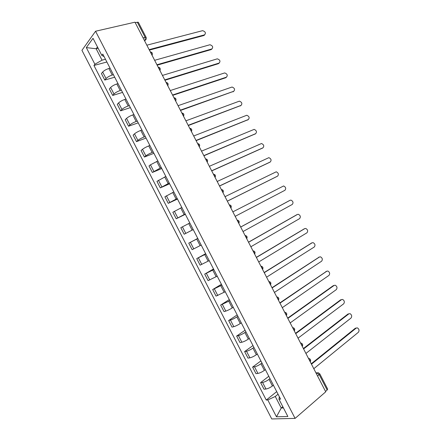 <?xml version="1.0" encoding="UTF-8"?>
<svg xmlns="http://www.w3.org/2000/svg" width="441" height="441" viewBox="0 0 441 441"><rect width="100%" height="100%" fill="white"/><g stroke="black" fill="none" stroke-linecap="round" stroke-linejoin="round"><path stroke-width="0.66" d="M95.57 31.234L81.938 50.318L271.755 418.95L295.09 418.399L95.57 31.234L134.968 22.182L325.728 391.817L295.09 418.399M327.657 389.094L327.145 390.015L319.234 374.685L316.792 372.871L315.993 372.959M325.524 391.421L327.145 390.015M135.183 22.601L138.325 22.27M110.052 68.179L108.866 68.504C106.154 69.369 104.087 70.543 102.676 72.026L101.424 73.559L104.776 80.064L106.038 78.559C107.466 77.098 109.533 75.924 112.24 75.047L113.42 74.711M114.704 77.203L104.776 80.064M118.012 83.625L116.837 83.972C114.142 84.87 112.075 86.039 110.63 87.467L109.346 88.939L112.698 95.443L113.993 94.005C115.454 92.599 117.521 91.436 120.211 90.515L121.38 90.157M122.537 92.406L112.698 95.443M125.972 99.076L124.809 99.446C122.135 100.388 120.062 101.546 118.585 102.918L117.267 104.319L120.619 110.829L121.953 109.456C123.441 108.106 125.52 106.954 128.182 105.994L129.34 105.614M130.371 107.615L120.619 110.829M133.937 114.533L132.785 114.925C130.134 115.911 128.05 117.058 126.55 118.375L125.194 119.715L128.552 126.225L129.919 124.919C131.435 123.623 133.513 122.477 136.159 121.479L137.311 121.077M138.215 122.835L128.552 126.225M141.908 130.001L140.767 130.415C138.132 131.44 136.049 132.581 134.516 133.844L133.127 135.111L136.484 141.633L137.884 140.387C139.433 139.152 141.517 138.011 144.141 136.969L145.282 136.55M146.059 138.061L136.484 141.633M149.879 145.48L148.749 145.91C146.136 146.98 144.047 148.11 142.487 149.317L141.065 150.519L144.422 157.04L145.861 155.866C147.432 154.686 149.527 153.556 152.128 152.47L153.259 152.029M153.909 153.297L144.422 157.04M157.861 160.965L150.458 164.802L149.003 165.937L152.365 172.464L161.235 167.519M161.764 168.539L152.365 172.464M165.844 176.455L156.946 181.361L160.309 187.888L169.223 183.015M169.62 183.787L160.309 187.888M173.831 191.956L164.895 196.796L168.258 203.329L177.21 198.516M177.48 199.045L168.258 203.329M181.819 207.468L172.85 212.237L176.213 218.769L185.203 214.028M185.347 214.315L176.213 218.769M189.817 222.986L180.804 227.683L184.173 234.221L193.202 229.552M193.219 229.59L184.173 234.221M197.816 238.509L188.765 243.14L192.138 249.683L201.201 245.08M197.761 238.405L188.765 243.14M205.82 254.044L196.73 258.608L200.104 265.151L209.205 260.614M205.638 253.691L196.73 258.608M213.824 269.583L204.701 274.082L208.075 280.63L217.215 276.16M213.516 268.982L204.701 274.082M221.84 285.134L212.678 289.561L216.051 296.115L225.23 291.716M221.404 284.285L212.678 289.561M229.855 300.69L220.654 305.051L224.028 311.605L225.814 311.092C227.688 310.481 229.827 309.422 232.225 307.934L233.245 307.278M229.292 299.599L220.654 305.051M237.875 316.258L236.861 316.93C234.469 318.441 232.33 319.493 230.439 320.072L228.636 320.546L232.016 327.106L233.835 326.66C235.737 326.103 237.875 325.056 240.262 323.529L241.271 322.845M237.181 314.913L228.636 320.546M245.902 331.83L244.898 332.525C242.528 334.08 240.378 335.121 238.46 335.645L236.624 336.053L240.003 342.613L241.855 342.238C243.79 341.736 245.935 340.7 248.3 339.123L249.297 338.423M245.08 330.243L236.624 336.053M253.928 347.414L252.936 348.131C250.587 349.724 248.437 350.76 246.486 351.229L244.612 351.565L247.996 358.131L249.882 357.822C251.844 357.375 253.999 356.345 256.342 354.735L257.329 354.013M252.98 345.573L244.612 351.565M261.96 363.009L260.978 363.742C258.652 365.38 256.497 366.405 254.518 366.818L252.605 367.088L255.989 373.659L257.913 373.417C259.909 373.025 262.064 372.006 264.385 370.352L265.361 369.608M260.885 360.92L252.605 367.088M269.997 378.604L269.027 379.365C266.717 381.041 264.561 382.06 262.549 382.413L260.603 382.617L263.988 389.194L265.951 389.017C267.974 388.681 270.135 387.672 272.433 385.974L273.403 385.208M268.795 376.267L260.603 382.617M98.139 48.262L96.144 48.758L102.031 60.18L105.465 59.27M102.031 60.18L94.892 64.259L86.315 47.606L93.012 38.312L101.799 55.368L104.104 56.63M279.329 396.713L278.96 399.221L280.57 399.116L102.792 54.089L101.799 55.368M278.96 399.221L287.857 416.491L276.457 416.806L267.781 399.954L275.272 396.459L281.226 408.013L283.436 407.914M94.892 64.259L93.95 65.472L266.259 400.053L267.781 399.954M282.808 406.696L281.226 408.013L276.457 416.806M278.039 394.215L275.272 396.459M97.478 46.978L96.144 48.758L86.315 47.606M106.871 62.005L93.95 65.472M276.705 391.625L266.259 400.053M204.745 34.789L203.913 35.512L149.378 50.103M149.141 49.646L204.569 34.85C206.09 33.031 205.44 31.636 202.612 30.661L146.842 45.191M211.989 48.901L211.189 49.585L157.156 65.174M156.941 64.761L211.856 48.945C213.361 47.137 212.733 45.737 209.96 44.739L154.642 60.301M219.227 63.019L218.471 63.664L164.94 80.256M164.747 79.882L219.149 63.046C220.638 61.249 220.026 59.844 217.319 58.829L162.442 75.422M226.476 77.147L225.753 77.748L172.723 95.344M172.558 95.013L226.448 77.158C227.92 75.367 227.324 73.956 224.678 72.925L170.254 90.548M233.702 91.309L180.518 110.437M180.369 110.151L233.747 91.27C235.196 89.495 234.629 88.079 232.038 87.031L178.065 105.686M240.913 105.498L188.313 125.542M188.186 125.299L241.051 105.393C242.484 103.624 241.933 102.207 239.397 101.143L185.881 120.828M248.123 119.693L196.107 140.651M196.002 140.453L248.36 119.522C249.771 117.764 249.237 116.341 246.762 115.261L193.698 135.982M255.328 133.888L203.913 155.772M203.83 155.612L255.67 133.662C257.059 131.903 256.546 130.481 254.132 129.384L201.52 151.142M262.527 148.088L211.719 170.899M211.658 170.783L262.985 147.801C264.352 146.054 263.856 144.626 261.496 143.518L209.348 166.307M269.727 162.288L219.53 186.036M219.491 185.959L270.3 161.952C271.65 160.21 271.171 158.777 268.867 157.657L217.181 181.483M276.92 176.488L227.341 201.179M227.324 201.146L277.621 176.108C278.949 174.371 278.486 172.933 276.237 171.803L225.015 196.669M235.169 216.338L284.947 190.275C286.253 188.539 285.807 187.1 283.607 185.959L232.854 211.856M240.676 227.016L289.428 200.594M243.013 231.542L292.273 204.442C293.557 202.711 293.127 201.267 290.983 200.12L290.112 200.264L240.698 227.054M248.504 242.175L296.865 214.695M250.863 246.751L299.604 218.62C300.867 216.889 300.453 215.445 298.359 214.287L297.443 214.442L248.548 242.263M256.331 257.351L304.312 228.813M258.713 261.965L306.942 232.804C308.182 231.073 307.779 229.623 305.734 228.46L304.775 228.62L256.397 257.478M264.165 272.527L311.759 242.941M266.573 277.191L314.279 246.993C315.497 245.262 315.106 243.812 313.11 242.638L312.112 242.809L264.253 272.698M272.003 287.714L319.212 257.086M274.434 292.422L321.621 261.193C322.818 259.462 322.443 258.007 320.486 256.827L319.455 257.004L272.114 287.929M279.842 302.906L326.665 271.248M282.295 307.664L328.964 275.393C330.144 273.663 329.774 272.202 327.867 271.022L326.803 271.209L279.98 303.165M287.692 318.11L333.269 285.658L334.124 285.421M290.167 322.911L336.318 289.605C337.47 287.874 337.117 286.407 335.248 285.222L334.146 285.415L287.846 318.413M295.542 333.324L340.606 299.852L341.532 299.61M298.039 338.164L343.671 303.827C344.801 302.085 344.454 300.619 342.629 299.428L341.499 299.632L295.718 333.666M303.391 348.539L347.949 314.047L348.936 313.799M305.916 353.428L351.025 318.049C352.138 316.307 351.802 314.835 350.016 313.639L348.853 313.854L303.595 348.925M311.252 363.764L355.297 328.253L356.334 327.994M313.799 368.698L358.384 332.282C359.476 330.535 359.15 329.063 357.397 327.861L356.212 328.082L311.473 364.194M310.188 361.708L309.863 360.396L308.882 359.172M302.223 346.273L301.892 344.95L300.916 343.737M294.263 330.844L293.921 329.51L292.951 328.308M286.303 315.425L285.961 314.08L284.996 312.889M278.348 300.012L278.001 298.656L277.042 297.477M270.399 284.605L270.046 283.243L269.093 282.075M262.456 269.208L262.097 267.841L261.149 266.678M254.512 253.823L254.148 252.439L253.206 251.293M246.574 238.443L246.205 237.049L245.268 235.913M238.642 223.069L238.267 221.669L237.335 220.539M230.709 207.705L230.334 206.294L229.408 205.175M222.788 192.348L222.402 190.931L221.481 189.823M214.866 177.001L214.475 175.573L213.565 174.476M206.95 161.66L206.553 160.221L205.649 159.135M199.034 146.324L198.637 144.88L197.733 143.805M191.129 130.999L190.727 129.544L189.828 128.48M183.224 115.685L182.817 114.219L181.924 113.166M175.325 100.377L174.912 98.9L174.024 97.858M167.426 85.074L167.007 83.592L166.13 82.561M159.532 69.783L159.113 68.289L158.236 67.269M151.643 54.497L151.219 52.997L150.348 51.983M316.203 373.362L318.132 372.651L319.786 373.847L317.592 376.052M144.637 40.919L145.249 40.197L145.089 37.27L137.267 22.122M144.422 40.5L145.166 40.307L146.164 39.139M272.433 385.974L269.027 379.365M264.385 370.352L260.978 363.742M256.342 354.735L252.936 348.131M248.3 339.123L244.898 332.525M240.262 323.529L236.861 316.93M232.225 307.934L228.829 301.341M224.199 292.35L220.803 285.762M216.173 276.777L212.782 270.19M208.152 261.21L204.762 254.628M200.137 245.654L196.747 239.072M192.127 230.103L188.737 223.526M184.118 214.558L180.733 207.987M176.113 199.023L172.729 192.458M168.115 183.5L164.73 176.935M160.122 167.982L156.737 161.417M152.128 152.47L148.749 145.91M144.141 136.969L140.767 130.415M136.159 121.479L132.785 114.925M128.182 105.994L124.809 99.446M120.211 90.515L116.837 83.972M112.24 75.047L108.866 68.504M257.913 373.417L254.518 366.818M249.882 357.822L246.486 351.229M241.855 342.238L238.46 335.645M233.835 326.66L230.439 320.072M225.814 311.092L222.424 304.51M217.799 295.536L214.409 288.954M209.789 279.985L206.405 273.409M201.785 264.44L198.4 257.869M193.781 248.906L190.396 242.335M185.782 233.377L182.403 226.812M177.789 217.86L174.41 211.3M169.802 202.347L166.422 195.787M161.814 186.846L158.44 180.292M153.837 171.356L150.458 164.802M145.861 155.866L142.487 149.317M137.884 140.387L134.516 133.844M129.919 124.919L126.55 118.375M121.953 109.456L118.585 102.918M113.993 94.005L110.63 87.467M106.038 78.559L102.676 72.026M265.951 389.017L262.549 382.413M152.095 55.368L152.266 54.833M159.956 70.604L160.116 70.108M167.823 85.846L167.971 85.389M175.694 101.094L175.832 100.686M183.566 116.352L183.693 115.989M191.444 131.616L191.554 131.308M284.638 312.2L284.853 312.25C286.678 312.741 287.19 313.86 286.396 315.607M292.57 327.569L292.824 327.63C294.627 328.143 295.134 329.273 294.345 331.009M300.508 342.944L300.795 343.015C302.581 343.556 303.083 344.691 302.3 346.417M308.446 358.329L308.772 358.406C310.536 358.974 311.032 360.115 310.255 361.835M143.022 37.788L146.125 37.38M319.769 373.808L327.68 389.133M204.569 34.85L203.913 35.512M211.856 48.945L211.189 49.585M219.149 63.046L218.471 63.664M226.448 77.158L225.753 77.748M233.747 91.27L233.041 91.838M241.051 105.393L240.334 105.939M248.36 119.522L247.627 120.046M255.67 133.662L254.926 134.158M262.985 147.801L262.224 148.275M270.3 161.952L269.528 162.404M277.621 176.108L276.838 176.538M290.112 200.264L289.307 200.649M297.443 214.442L296.628 214.8M304.775 228.62L303.948 228.956M312.112 242.809L311.274 243.123M319.455 257.004L318.6 257.296M326.803 271.209L325.932 271.474M334.146 285.415L333.269 285.658M341.499 299.632L340.606 299.852M348.853 313.854L347.949 314.047M356.212 328.082L355.297 328.253M152.035 55.246C152.829 53.4 152.25 52.281 150.298 51.889M159.896 70.488C160.695 68.647 160.122 67.534 158.176 67.153M167.767 85.736C168.572 83.9 167.999 82.798 166.059 82.423M175.639 100.995C176.45 99.164 175.882 98.067 173.941 97.698M183.522 116.264C184.332 114.439 183.765 113.343 181.83 112.984M191.405 131.539C192.215 129.72 191.653 128.629 189.718 128.27M199.293 146.825C200.109 145.006 199.547 143.92 197.612 143.568M207.187 162.123C208.003 160.309 207.446 159.223 205.512 158.87M215.087 177.431C215.903 175.612 215.346 174.531 213.411 174.178M222.992 192.745C223.808 190.925 223.251 189.845 221.316 189.492M230.902 208.069C231.718 206.25 231.156 205.164 229.221 204.817M238.813 223.405C239.628 221.586 239.066 220.494 237.131 220.142M246.734 238.746C247.544 236.922 246.982 235.836 245.047 235.477M254.655 254.099C255.466 252.285 254.909 251.188 252.985 250.819M262.582 269.462C263.393 267.665 262.847 266.568 260.951 266.166M270.515 284.836C271.32 283.056 270.785 281.953 268.916 281.518M278.453 300.216C279.252 298.452 278.729 297.344 276.882 296.881M144.378 40.418L145.249 40.197C146.28 39.442 146.566 38.488 146.103 37.331L138.303 22.221M315.965 372.899L316.897 372.794"/></g></svg>

